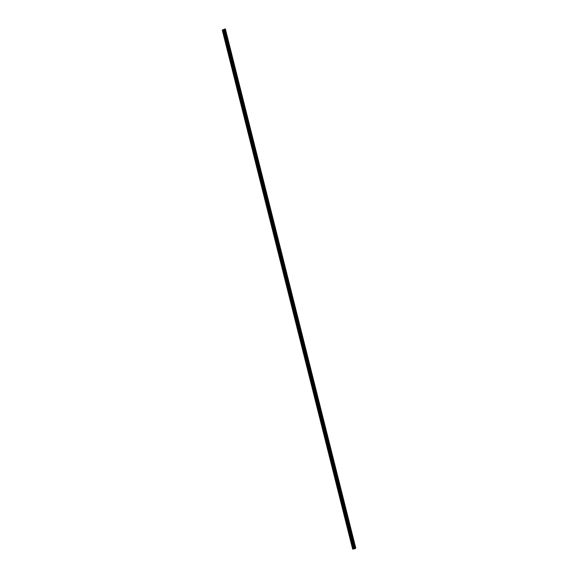 <?xml version="1.0" encoding="UTF-8"?>
<svg xmlns="http://www.w3.org/2000/svg" width="578" height="578" viewBox="0 0 578 578"><rect width="100%" height="100%" fill="white"/><g stroke="black" fill="none" stroke-linecap="round" stroke-linejoin="round"><path stroke-width="0.43" stroke-dasharray="2.89 2.17" d="M224.401 31.711L224.43 32.289L224.401 31.711M222.906 32.26L222.862 31.342L222.906 32.26M226.713 40.894L226.735 41.471L226.713 40.894M225.218 41.45L225.174 40.532L225.21 41.45M229.018 50.076L229.047 50.662L229.018 50.076M227.522 50.633L227.479 49.715L227.522 50.633M231.323 59.267L231.352 59.845L231.323 59.267M229.827 59.823L229.784 58.905L229.827 59.823M233.635 68.45L233.656 69.028L233.635 68.45M232.139 69.006L232.096 68.088L232.139 69.006M235.94 77.64L235.969 78.218L235.94 77.64M234.444 78.196L234.401 77.279L234.444 78.196M238.244 86.823L238.273 87.401L238.244 86.823M236.749 87.379L236.705 86.462L236.749 87.379M240.556 96.013L240.585 96.591L240.556 96.013M239.061 96.569L239.017 95.652L239.061 96.569M242.861 105.196L242.89 105.774L242.861 105.196M241.366 105.752L241.322 104.835L241.366 105.752M245.173 114.386L245.195 114.964L245.173 114.386M243.678 114.935L243.634 114.025L243.67 114.943M247.478 123.569L247.507 124.147L247.478 123.569M245.982 124.126L245.939 123.208L245.982 124.126M249.783 132.759L249.812 133.337L249.783 132.759M252.095 141.942L252.116 142.52L252.095 141.942M250.599 142.499L250.556 141.581L250.599 142.499M254.399 151.133L254.428 151.711L254.399 151.133M256.711 160.316L256.733 160.894L256.711 160.316M255.209 160.872L255.165 159.954L255.209 160.872M259.016 169.506L259.045 170.084L259.016 169.506M257.521 170.055L257.477 169.144L257.521 170.055M257.521 170.062L257.477 169.144L257.521 170.062M261.321 178.689L261.35 179.267L261.321 178.689M259.825 179.245L259.782 178.327L259.825 179.245M263.633 187.879L263.655 188.457L263.633 187.879M262.137 188.428L262.094 187.518L262.13 188.435M265.938 197.062L265.967 197.64L265.938 197.062M264.442 197.618L264.399 196.701L264.442 197.618M268.243 206.252L268.271 206.83L268.243 206.252M266.747 206.801L266.704 205.891L266.747 206.801M270.555 215.435L270.576 216.013L270.555 215.435M269.059 215.991L269.016 215.074L269.059 215.991M272.859 224.625L272.888 225.203L272.859 224.625M271.364 225.174L271.32 224.264L271.364 225.174M275.171 233.808L275.193 234.386L275.171 233.808M273.676 234.365L273.632 233.447L273.669 234.365M277.476 242.998L277.505 243.576L277.476 242.998M275.981 243.548L275.937 242.637L275.981 243.548M279.781 252.181L279.81 252.759L279.781 252.181M278.285 252.738L278.242 251.82L278.285 252.738M282.093 261.372L282.115 261.95L282.093 261.372M280.597 261.921L280.554 261.01L280.59 261.921M284.398 270.555L284.427 271.133L284.398 270.555M282.902 271.111L282.859 270.193L282.902 271.111M286.702 279.745L286.731 280.323L286.702 279.745M285.207 280.294L285.164 279.384L285.207 280.294M289.014 288.928L289.043 289.506L289.014 288.928M287.519 289.484L287.476 288.567L287.519 289.484M291.319 298.118L291.348 298.696L291.319 298.118M289.824 298.667L289.78 297.757L289.824 298.667M293.631 307.301L293.653 307.879L293.631 307.301M292.136 307.857L292.092 306.94L292.128 307.857M295.936 316.491L295.965 317.069L295.936 316.491M294.44 317.04L294.397 316.13L294.44 317.04M298.241 325.674L298.27 326.252L298.241 325.674M296.745 326.23L296.702 325.313L296.745 326.23M300.553 334.864L300.574 335.442L300.553 334.864M299.057 335.413L299.014 334.503L299.05 335.413M302.858 344.047L302.886 344.625L302.858 344.047M301.362 344.604L301.319 343.686L301.362 344.604M305.162 353.237L305.191 353.815L305.162 353.237M303.667 353.787L303.623 352.876L303.667 353.787M307.474 362.42L307.503 362.998L307.474 362.42M305.979 362.977L305.935 362.059L305.979 362.977M309.779 371.611L309.808 372.189L309.779 371.611M308.284 372.16L308.24 371.249L308.284 372.16M312.091 380.794L312.113 381.372L312.091 380.794M310.596 381.35L310.552 380.432L310.588 381.35M314.396 389.984L314.425 390.562L314.396 389.984M312.9 390.533L312.857 389.623L312.9 390.533M316.701 399.167L316.73 399.745L316.701 399.167M315.205 399.723L315.162 398.806L315.205 399.723M319.013 408.357L319.034 408.935L319.013 408.357M317.517 408.906L317.474 407.996L317.51 408.906M321.317 417.54L321.346 418.118L321.317 417.54M319.822 418.096L319.779 417.179L319.822 418.096M323.622 426.73L323.651 427.308L323.622 426.73M322.127 427.279L322.083 426.369L322.127 427.279M325.934 435.913L325.963 436.491L325.934 435.913M324.439 436.469L324.395 435.552L324.439 436.469M328.239 445.103L328.268 445.681L328.239 445.103M326.743 445.652L326.7 444.742L326.743 445.652M330.551 454.286L330.573 454.864L330.551 454.286M329.055 454.843L329.012 453.925L329.048 454.843M332.856 463.477L332.885 464.055L332.856 463.477M331.36 464.026L331.317 463.115L331.36 464.026M335.161 472.66L335.189 473.238L335.161 472.66M333.665 473.216L333.622 472.298L333.665 473.216M337.473 481.85L337.494 482.428L337.473 481.85M335.977 482.399L335.934 481.488L335.97 482.399M339.777 491.033L339.806 491.611L339.777 491.033M338.282 491.589L338.238 490.671L338.282 491.589M342.082 500.223L342.111 500.801L342.082 500.223M340.587 500.772L340.543 499.862L340.587 500.772M344.394 509.406L344.423 509.984L344.394 509.406M342.899 509.962L342.855 509.045L342.899 509.962M346.699 518.596L346.728 519.174L346.699 518.596M345.203 519.145L345.16 518.235L345.203 519.145M349.011 527.779L349.033 528.357L349.011 527.779M347.515 528.335L347.472 527.418L347.508 528.335M351.316 536.969L351.345 537.547L351.316 536.969M349.82 537.518L349.777 536.608L349.82 537.518M353.62 546.152L353.649 546.73L353.62 546.152M352.125 546.709L352.081 545.791L352.125 546.709M353.664 546.094L353.707 547.005L353.664 546.094M352.501 546.34L352.537 547.258L352.501 546.34M351.359 536.904L351.402 537.822L351.359 536.904M350.189 537.15L350.232 538.067L350.189 537.15M349.054 527.721L349.09 528.632L349.054 527.721M347.884 527.967L347.927 528.884L347.884 527.967M346.742 518.531L346.786 519.449L346.742 518.531M345.572 518.777L345.615 519.694L345.572 518.777M344.437 509.348L344.481 510.258L344.437 509.348M343.267 509.594L343.31 510.511L343.267 509.594M342.125 500.158L342.169 501.075L342.125 500.158M340.962 500.404L341.006 501.321L340.962 500.404M339.821 490.975L339.864 491.885L339.821 490.975M338.65 491.221L338.694 492.138L338.65 491.221M337.516 481.785L337.552 482.702L337.516 481.785M336.345 482.03L336.389 482.948L336.345 482.03M335.204 472.602L335.247 473.512L335.204 472.602M334.033 472.847L334.077 473.765L334.033 472.847M332.899 463.411L332.942 464.329L332.899 463.411M331.729 463.657L331.772 464.575L331.729 463.657M330.587 454.229L330.63 455.139L330.587 454.229M329.424 454.474L329.467 455.392L329.424 454.474M328.282 445.038L328.326 445.956L328.282 445.038M327.112 445.284L327.155 446.202L327.112 445.284M325.978 435.855L326.021 436.766L325.978 435.855M324.807 436.101L324.85 437.019L324.807 436.101M323.666 426.665L323.709 427.583L323.666 426.665M322.502 426.911L322.538 427.828L322.502 426.911M321.361 417.482L321.404 418.393L321.361 417.482M320.19 417.728L320.234 418.645L320.19 417.728M319.056 408.292L319.092 409.21L319.056 408.292M317.886 408.538L317.929 409.455L317.886 408.538M316.744 399.109L316.787 400.019L316.744 399.109M315.574 399.355L315.617 400.272L315.574 399.355M314.439 389.919L314.483 390.836L314.439 389.919M313.269 390.164L313.312 391.082L313.269 390.164M312.127 380.736L312.171 381.646L312.127 380.736M310.964 380.981L311.007 381.899L310.964 380.981M309.822 371.546L309.866 372.463L309.822 371.546M308.652 371.791L308.695 372.709L308.652 371.791M307.518 362.363L307.561 363.273L307.518 362.363M306.347 362.608L306.391 363.526L306.347 362.608M305.206 353.172L305.249 354.09L305.206 353.172M304.042 353.418L304.079 354.336L304.042 353.418M302.901 343.989L302.944 344.9L302.901 343.989M301.73 344.235L301.774 345.153L301.73 344.235M300.596 334.799L300.632 335.717L300.596 334.799M299.426 335.045L299.469 335.963L299.426 335.045M298.284 325.616L298.327 326.527L298.284 325.616M297.114 325.862L297.157 326.78L297.114 325.862M295.979 316.426L296.023 317.344L295.979 316.426M294.809 316.672L294.852 317.589L294.809 316.672M293.667 307.243L293.711 308.153L293.667 307.243M292.504 307.489L292.547 308.406L292.504 307.489M291.363 298.053L291.406 298.971L291.363 298.053M290.192 298.299L290.235 299.216L290.192 298.299M289.058 288.87L289.101 289.78L289.058 288.87M287.887 289.116L287.931 290.033L287.887 289.116M286.746 279.68L286.789 280.597L286.746 279.68M285.583 279.933L285.619 280.843L285.583 279.933M284.441 270.497L284.484 271.407L284.441 270.497M283.271 270.742L283.314 271.66L283.271 270.742M282.136 261.307L282.172 262.224L282.136 261.307M280.966 261.559L281.009 262.47L280.966 261.559M279.824 252.124L279.868 253.034L279.824 252.124M278.654 252.369L278.697 253.287L278.654 252.369M277.519 242.933L277.563 243.851L277.519 242.933M276.349 243.186L276.392 244.097L276.349 243.186M275.207 233.75L275.251 234.661L275.207 233.75M274.044 233.996L274.088 234.914L274.044 233.996M272.903 224.56L272.946 225.478L272.903 224.56M271.732 224.813L271.776 225.723L271.732 224.813M270.598 215.377L270.641 216.288L270.598 215.377M269.427 215.623L269.471 216.54L269.427 215.623M268.286 206.187L268.329 207.105L268.286 206.187M267.123 206.44L267.159 207.35L267.123 206.44M265.981 197.004L266.024 197.914L265.981 197.004M264.811 197.25L264.854 198.167L264.811 197.25M263.676 187.814L263.713 188.731L263.676 187.814M262.506 188.067L262.549 188.977L262.506 188.067M261.364 178.631L261.408 179.541L261.364 178.631M260.194 178.877L260.237 179.794L260.194 178.877M259.06 169.441L259.103 170.358L259.06 169.441M257.889 169.694L257.933 170.604L257.889 169.694M256.748 160.258L256.791 161.168L256.748 160.258M255.584 160.503L255.628 161.421L255.584 160.503M254.443 151.068L254.486 151.985L254.443 151.068M253.272 151.32L253.316 152.231L253.272 151.32M252.138 141.885L252.181 142.795L252.138 141.885M250.968 142.13L251.011 143.048L250.968 142.13M249.826 132.694L249.869 133.612L249.826 132.694M248.663 132.947L248.699 133.858L248.663 132.947M247.521 123.511L247.565 124.429L247.521 123.511M246.351 123.757L246.394 124.675L246.351 123.757M245.216 114.321L245.253 115.239L245.216 114.321M244.046 114.574L244.089 115.484L244.046 114.574M242.905 105.138L242.948 106.056L242.905 105.138M241.734 105.384L241.777 106.301L241.734 105.384M240.6 95.948L240.643 96.866L240.6 95.948M239.429 96.201L239.473 97.111L239.429 96.201M238.288 86.765L238.331 87.683L238.288 86.765M237.125 87.011L237.168 87.928L237.125 87.011M235.983 77.575L236.026 78.492L235.983 77.575M234.812 77.828L234.856 78.738L234.812 77.828M233.678 68.392L233.722 69.309L233.678 68.392M232.508 68.638L232.551 69.555L232.508 68.638M231.366 59.202L231.41 60.119L231.366 59.202M230.203 59.455L230.239 60.365L230.203 59.455M229.061 50.019L229.105 50.936L229.061 50.019M227.891 50.264L227.934 51.182L227.891 50.264M226.749 40.828L226.793 41.746L226.749 40.828M225.586 41.081L225.63 41.992L225.586 41.081M224.445 31.645L224.488 32.563L224.445 31.645M223.274 31.891L223.318 32.809L223.274 31.891M354.444 548.471L353.917 548.587L354.444 548.471M354.357 548.601L353.989 548.667L354.357 548.594M352.645 549.093L353.064 548.551L222.689 29.507M355.73 547.944L353.064 548.551M224.04 29.471L223.469 29.659M352.992 548.58L222.617 29.536M353.122 548.529L222.747 29.492M353.974 548.349L223.599 29.312M354.025 548.349L223.65 29.305M355.6 547.937L225.225 28.9M353.404 548.421L223.029 29.384M353.433 548.406L223.057 29.37L353.461 548.399M353.519 548.385L223.144 29.341M353.685 548.349L223.31 29.305M353.736 548.341L223.361 29.297M353.758 548.341L223.383 29.297L353.772 548.349M354.119 548.349L223.744 29.312M354.22 548.334L223.845 29.297M354.459 548.284L224.083 29.247M354.574 548.255L224.199 29.211M355.08 548.06L224.705 29.023M355.195 548.023L224.82 28.987M225.817 31.992L224.43 32.289M228.122 41.175L226.735 41.471M230.427 50.365L229.047 50.662M232.739 59.548L231.352 59.845M235.044 68.739L233.656 69.028M237.356 77.922L235.969 78.218M239.66 87.112L238.273 87.401M241.965 96.295L240.585 96.591M244.277 105.485L242.89 105.774M246.582 114.668L245.195 114.964M248.894 123.858L247.507 124.147M251.199 133.041L249.812 133.337M253.504 142.231L252.116 142.52M255.816 151.414L254.428 151.711M258.12 160.605L256.733 160.894M260.425 169.787L259.045 170.084M262.737 178.978L261.35 179.267M265.042 188.161L263.655 188.457M267.354 197.351L265.967 197.64M269.659 206.534L268.271 206.83M271.963 215.724L270.576 216.013M274.275 224.907L272.888 225.203M276.58 234.097L275.193 234.386M278.885 243.28L277.505 243.576M281.197 252.47L279.81 252.759M283.502 261.653L282.115 261.95M285.814 270.844L284.427 271.133M288.119 280.027L286.731 280.323M290.423 289.217L289.043 289.506M292.735 298.4L291.348 298.696M295.04 307.59L293.653 307.879M297.345 316.773L295.965 317.069M299.657 325.963L298.27 326.252M301.962 335.146L300.574 335.442M304.274 344.336L302.886 344.625M306.578 353.519L305.191 353.815M308.883 362.709L307.503 362.998M311.195 371.892L309.808 372.189M313.5 381.083L312.113 381.372M315.805 390.266L314.425 390.562M318.117 399.456L316.73 399.745M320.422 408.639L319.034 408.935M322.734 417.829L321.346 418.118M325.038 427.012L323.651 427.308M327.343 436.202L325.963 436.491M329.655 445.385L328.268 445.681M331.96 454.575L330.573 454.864M334.265 463.758L332.885 464.055M336.577 472.949L335.189 473.238M338.881 482.131L337.494 482.428M341.193 491.322L339.806 491.611M343.498 500.505L342.111 500.801M345.803 509.695L344.423 509.984M348.115 518.878L346.728 519.174M350.42 528.068L349.033 528.357M352.725 537.251L351.345 537.547M355.036 546.441L353.649 546.73M353.707 547.005L352.537 547.258M351.402 537.822L350.232 538.067M349.09 528.632L347.927 528.884M346.786 519.449L345.615 519.694M344.481 510.258L343.31 510.511M342.169 501.075L341.006 501.321M339.864 491.885L338.694 492.138M337.552 482.702L336.389 482.948M335.247 473.512L334.077 473.765M332.942 464.329L331.772 464.575M330.63 455.139L329.467 455.392M328.326 445.956L327.155 446.202M326.021 436.766L324.85 437.019M323.709 427.583L322.538 427.828M321.404 418.393L320.234 418.645M319.092 409.21L317.929 409.455M316.787 400.019L315.617 400.272M314.483 390.836L313.312 391.082M312.171 381.646L311.007 381.899M309.866 372.463L308.695 372.709M307.561 363.273L306.391 363.526M305.249 354.09L304.079 354.336M302.944 344.9L301.774 345.153M300.632 335.717L299.469 335.963M298.327 326.527L297.157 326.78M296.023 317.344L294.852 317.589M293.711 308.153L292.547 308.406M291.406 298.971L290.235 299.216M289.101 289.78L287.931 290.033M286.789 280.597L285.619 280.843M284.484 271.407L283.314 271.66M282.172 262.224L281.009 262.47M279.868 253.034L278.697 253.287M277.563 243.851L276.392 244.097M275.251 234.661L274.088 234.914M272.946 225.478L271.776 225.723M270.641 216.288L269.471 216.54M268.329 207.105L267.159 207.35M266.024 197.914L264.854 198.167M263.713 188.731L262.549 188.977M261.408 179.541L260.237 179.794M259.103 170.358L257.933 170.604M256.791 161.168L255.628 161.421M254.486 151.985L253.316 152.231M252.181 142.795L251.011 143.048M249.869 133.612L248.699 133.858M247.565 124.429L246.394 124.675M245.253 115.239L244.089 115.484M242.948 106.056L241.777 106.301M240.643 96.866L239.473 97.111M238.331 87.683L237.168 87.928M236.026 78.492L234.856 78.738M233.722 69.309L232.551 69.555M231.41 60.119L230.239 60.365M229.105 50.936L227.934 51.182M226.793 41.746L225.63 41.992M224.488 32.563L223.318 32.809M224.17 31.068L223.007 31.313M226.482 40.258L225.312 40.503M228.787 49.441L227.616 49.686M231.092 58.631L229.928 58.877M233.404 67.814L232.233 68.059M235.708 77.004L234.538 77.25M238.02 86.187L236.85 86.433M240.325 95.377L239.155 95.623M242.63 104.56L241.467 104.806M244.942 113.743L243.772 113.996M247.247 122.933L246.076 123.179M249.552 132.116L248.388 132.369M251.864 141.307L250.693 141.552M254.168 150.49L252.998 150.742M256.48 159.68L255.31 159.925M258.785 168.863L257.615 169.116M261.09 178.053L259.927 178.299M263.402 187.236L262.231 187.489M265.707 196.426L264.536 196.672M268.011 205.609L266.848 205.862M270.323 214.799L269.153 215.045M272.628 223.982L271.458 224.235M274.94 233.172L273.77 233.418M277.245 242.355L276.074 242.608M279.55 251.546L278.386 251.791M281.862 260.729L280.691 260.981M284.166 269.919L282.996 270.164M286.471 279.102L285.308 279.355M288.783 288.292L287.613 288.538M291.088 297.475L289.918 297.728M293.4 306.665L292.23 306.911M295.705 315.848L294.534 316.101M298.01 325.038L296.846 325.284M300.322 334.221L299.151 334.474M302.626 343.411L301.456 343.657M304.931 352.594L303.768 352.847M307.243 361.785L306.073 362.03M309.548 370.968L308.377 371.22M311.86 380.158L310.689 380.403M314.165 389.341L312.994 389.594M316.469 398.531L315.306 398.777M318.781 407.714L317.611 407.967M321.086 416.904L319.916 417.15M323.391 426.087L322.228 426.34M325.703 435.277L324.533 435.523M328.008 444.46L326.837 444.713M330.32 453.651L329.149 453.896M332.625 462.834L331.454 463.086M334.929 472.024L333.766 472.269M337.241 481.207L336.071 481.46M339.546 490.397L338.376 490.643M341.858 499.58L340.688 499.833M344.163 508.77L342.992 509.016M346.468 517.953L345.304 518.206M348.78 527.143L347.609 527.389M351.084 536.326L349.914 536.579M353.389 545.516L352.226 545.762M354.834 545.495L353.447 545.791M352.529 536.312L351.142 536.601M350.217 527.122L348.837 527.418M347.913 517.939L346.525 518.228M345.608 508.748L344.221 509.045M343.296 499.565L341.916 499.854M340.991 490.375L339.604 490.671M338.686 481.192L337.299 481.481M336.374 472.002L334.987 472.298M334.07 462.819L332.682 463.108M331.758 453.629L330.378 453.925M329.453 444.446L328.066 444.735M327.148 435.256L325.761 435.552M324.836 426.073L323.456 426.362M322.531 416.882L321.144 417.179M320.226 407.7L318.839 407.989M317.914 398.509L316.527 398.806M315.61 389.326L314.222 389.615M313.298 380.136L311.918 380.432M310.993 370.953L309.606 371.242M308.688 361.763L307.301 362.059M306.376 352.58L304.996 352.869M304.071 343.39L302.684 343.686M301.767 334.207L300.379 334.496M299.455 325.017L298.067 325.313M297.15 315.834L295.763 316.123M294.838 306.643L293.458 306.94M292.533 297.46L291.146 297.749M290.228 288.27L288.841 288.567M287.916 279.087L286.536 279.376M285.611 269.897L284.224 270.193M283.307 260.714L281.92 261.003M280.995 251.524L279.608 251.82M278.69 242.341L277.303 242.63M276.378 233.151L274.998 233.447M274.073 223.968L272.686 224.257M271.768 214.778L270.381 215.074M269.456 205.595L268.069 205.884M267.152 196.404L265.764 196.701M264.847 187.221L263.46 187.51M262.535 178.031L261.148 178.327M260.23 168.848L258.843 169.144M257.918 159.658L256.538 159.954M255.613 150.475L254.226 150.771M253.309 141.285L251.921 141.581M250.996 132.102L249.609 132.398M248.692 122.912L247.305 123.208M246.38 113.729L245 114.025M244.075 104.539L242.688 104.835M241.77 95.356L240.383 95.652M239.458 86.165L238.078 86.462M237.153 76.982L235.766 77.279M234.849 67.792L233.461 68.088M232.537 58.609L231.149 58.905M230.232 49.419L228.845 49.715M227.92 40.236L226.54 40.532M225.615 31.046L224.228 31.342"/><path stroke-width="0.87" d="M225.788 31.414L225.817 31.992L225.788 31.414M228.093 40.597L228.122 41.175L228.093 40.597M230.405 49.787L230.427 50.365L230.405 49.787M232.71 58.97L232.739 59.548L232.71 58.97M235.022 68.161L235.044 68.739L235.022 68.161M237.327 77.344L237.356 77.922L237.327 77.344M239.632 86.534L239.66 87.112L239.632 86.534M241.944 95.717L241.965 96.295L241.944 95.717M244.248 104.907L244.277 105.485L244.248 104.907M246.553 114.09L246.582 114.668L246.553 114.09M248.865 123.28L248.894 123.858L248.865 123.28M251.17 132.463L251.199 133.041L251.17 132.463M253.482 141.653L253.504 142.231L253.482 141.653M255.787 150.836L255.816 151.414L255.787 150.836M258.091 160.027L258.12 160.605L258.091 160.027M260.403 169.209L260.425 169.787L260.403 169.209M262.708 178.4L262.737 178.978L262.708 178.4M265.013 187.583L265.042 188.161L265.013 187.583M267.325 196.773L267.354 197.351L267.325 196.773M269.63 205.956L269.659 206.534L269.63 205.956M271.942 215.146L271.963 215.724L271.942 215.146M274.247 224.329L274.275 224.907L274.247 224.329M276.551 233.519L276.58 234.097L276.551 233.519M278.863 242.702L278.885 243.28L278.863 242.702M281.168 251.892L281.197 252.47L281.168 251.892M283.473 261.075L283.502 261.653L283.473 261.075M285.785 270.266L285.814 270.844L285.785 270.266M288.09 279.449L288.119 280.027L288.09 279.449M290.402 288.639L290.423 289.217L290.402 288.639M292.706 297.822L292.735 298.4L292.706 297.822M295.011 307.012L295.04 307.59L295.011 307.012M297.323 316.195L297.345 316.773L297.323 316.195M299.628 325.385L299.657 325.963L299.628 325.385M301.933 334.568L301.962 335.146L301.933 334.568M304.245 343.758L304.274 344.336L304.245 343.758M306.55 352.941L306.578 353.519L306.55 352.941M308.862 362.131L308.883 362.709L308.862 362.131M311.166 371.314L311.195 371.892L311.166 371.314M313.471 380.505L313.5 381.083L313.471 380.505M315.783 389.688L315.805 390.266L315.783 389.688M318.088 398.878L318.117 399.456L318.088 398.878M320.393 408.061L320.422 408.639L320.393 408.061M322.705 417.251L322.734 417.829L322.705 417.251M325.009 426.434L325.038 427.012L325.009 426.434M327.321 435.624L327.343 436.202L327.321 435.624M329.626 444.807L329.655 445.385L329.626 444.807M331.931 453.997L331.96 454.575L331.931 453.997M334.243 463.18L334.265 463.758L334.243 463.18M336.548 472.37L336.577 472.949L336.548 472.37M338.86 481.553L338.881 482.131L338.86 481.553M341.165 490.744L341.193 491.322L341.165 490.744M343.469 499.927L343.498 500.505L343.469 499.927M345.781 509.117L345.803 509.695L345.781 509.117M348.086 518.3L348.115 518.878L348.086 518.3M350.391 527.49L350.42 528.068L350.391 527.49M352.703 536.673L352.725 537.251L352.703 536.673M355.008 545.863L355.036 546.441L355.008 545.863M225.355 28.9L355.73 547.944L355.297 548.587L354.704 548.739L224.329 29.702L222.27 30.049L225.225 28.9L224.329 29.702M222.27 30.049L352.645 549.093L354.704 548.739M224.04 29.471L223.469 29.659M223.635 29.492L224.098 29.399L223.635 29.492M222.573 30.056L352.941 549.093M222.609 30.063L352.985 549.1L222.588 30.056M355.116 548.652L224.741 29.615M355.297 548.587L224.921 29.543M353.649 548.89L223.274 29.854M353.591 548.912L223.216 29.868M352.739 549.093L222.364 30.049M352.696 549.093L222.32 30.056M354.603 548.753L224.228 29.709M354.242 548.746L223.867 29.702M354.141 548.753L223.765 29.716M353.895 548.804L223.527 29.767M353.779 548.84L223.411 29.803M353.31 549.021L222.935 29.977M222.877 30.005L353.252 549.042L222.906 29.991M353.194 549.057L222.819 30.02M353.035 549.093L222.66 30.056"/></g></svg>
